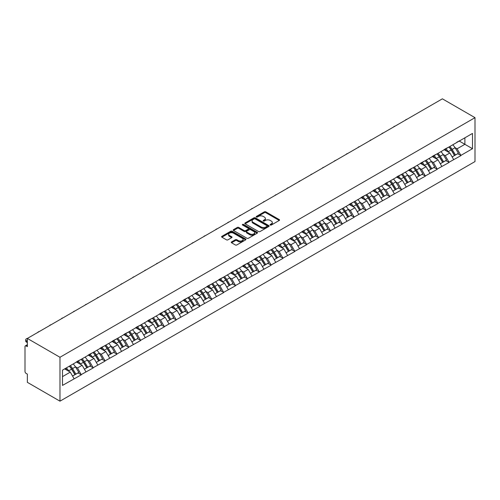 <?xml version="1.0" encoding="UTF-8"?>
<svg xmlns="http://www.w3.org/2000/svg" width="500" height="500" viewBox="0 0 500 500"><rect width="100%" height="100%" fill="white"/><g stroke="black" fill="none" stroke-linecap="round" stroke-linejoin="round"><path stroke-width="0.75" d="M270.287 225.031A0.737 0.425 0 0 0 271.331 225.031L279.262 220.456A1.056 0.613 0 0 0 279.569 220.025A1.056 0.613 0 0 0 279.262 219.594L265.825 211.838A1.056 0.613 0 0 0 264.331 211.838L256.406 216.412A0.737 0.425 0 0 0 257.45 217.019L258.475 216.425A3.375 1.95 0 0 1 263.25 216.425L264.369 217.069A3.375 1.95 0 0 1 265.363 218.45A3.375 1.95 0 0 1 264.369 219.831L263.344 220.425A0.737 0.425 0 0 0 264.387 221.025L265.419 220.431A3.375 1.95 0 0 1 270.194 220.431L271.312 221.081A3.375 1.95 0 0 1 272.3 222.456A3.375 1.95 0 0 1 271.312 223.837L270.287 224.431A0.737 0.425 0 0 0 270.287 225.031L270.287 224.431M231.569 241.912A1.056 0.613 0 0 0 231.256 242.344A1.056 0.613 0 0 0 231.569 242.775L235.338 244.95A1.056 0.613 0 0 0 236.831 244.95L245.637 239.869A1.056 0.613 0 0 0 245.944 239.438A1.056 0.613 0 0 0 245.637 239.006L232.2 231.25A1.056 0.613 0 0 0 230.706 231.25L221.9 236.331A1.056 0.613 0 0 0 221.594 236.762A1.056 0.613 0 0 0 221.9 237.194L226.456 239.825A1.056 0.613 0 0 0 227.95 239.825L231.719 237.65A1.056 0.613 0 0 0 232.025 237.219A1.056 0.613 0 0 0 231.719 236.788L229.456 235.481A2.825 1.631 0 0 1 228.631 234.331A2.825 1.631 0 0 1 230.375 232.825A2.825 1.631 0 0 1 233.45 233.175L242.294 238.281A2.825 1.631 0 0 1 243.125 239.438A2.825 1.631 0 0 1 241.381 240.944A2.825 1.631 0 0 1 238.306 240.588L236.831 239.737A1.056 0.613 0 0 0 235.338 239.737L231.569 241.912L231.569 242.775M27.356 338.438L442.381 98.825L475 117.662L59.975 357.269L27.356 338.438L27.356 346.65L26.137 345.944A1.613 0.931 -120 0 0 25.331 345.863A1.613 0.931 -120 0 0 25 346.606L25 371.45A1.613 0.931 -120 0 0 26.137 373.425L27.356 374.131L27.356 382.337L59.975 401.175L59.975 357.269M258.55 231.55A1.056 0.613 0 0 0 260.044 231.55L268.85 226.469A1.056 0.613 0 0 0 269.156 226.038A1.056 0.613 0 0 0 268.85 225.606L255.413 217.85A1.056 0.613 0 0 0 253.919 217.85L245.113 222.931A1.056 0.613 0 0 0 244.806 223.363A1.056 0.613 0 0 0 245.113 223.794L258.55 231.55M242.838 225.194A0.737 0.425 0 0 1 243.581 225.294L243.581 224.419L257.244 232.306A1.056 0.613 0 0 1 257.55 232.738A1.056 0.613 0 0 1 257.244 233.169L248.438 238.25A1.056 0.613 0 0 1 246.944 238.25L233.506 230.494L233.506 229.631A1.056 0.613 0 0 0 233.2 230.062A1.056 0.613 0 0 0 233.506 230.494M233.506 229.631L237.275 227.456A1.056 0.613 0 0 1 238.769 227.456L244.219 230.6A1.056 0.613 0 0 0 245.712 230.6L248.212 229.156A1.056 0.613 0 0 0 248.519 228.725A1.056 0.613 0 0 0 248.212 228.3L242.537 225.025A0.737 0.425 0 0 1 243.581 224.419M59.975 401.175L475 161.562L475 117.662M69.306 366.2A7.206 4.162 -120 0 1 71.775 369.081L75.131 374.625L78.056 372.938L81.306 374.812L77.506 367.962L75.4 366.744M81.306 374.812L62.488 385.412L62.488 370.138L472.494 133.419L472.494 148.7L460.894 155.394L457.094 148.806L454.988 147.594M448.894 147.044A7.206 4.162 -120 0 1 451.362 149.925L454.719 155.475L457.644 153.781L460.894 155.394M460.894 155.656L449.031 162.244L445.231 155.656L443.125 154.444M437.031 153.894A7.206 4.162 -120 0 1 439.5 156.775L442.856 162.319L445.788 160.631L449.031 162.244M449.031 162.506L437.169 169.094L433.369 162.506L431.262 161.287M425.169 160.744A7.206 4.162 -120 0 1 427.638 163.625L430.994 169.169L433.925 167.481L437.169 169.094M437.169 169.356L425.306 175.938L421.506 169.356L419.4 168.137M413.306 167.587A7.206 4.162 -120 0 1 415.775 170.475L419.131 176.019L422.062 174.325L425.306 175.938M425.306 176.2L413.444 182.787L409.644 176.2L407.537 174.988M401.444 174.438A7.206 4.162 -120 0 1 403.913 177.325L407.269 182.869L410.2 181.175L413.444 182.787M413.444 183.05L401.581 189.638L397.781 183.05L395.675 181.838M389.581 181.287A7.206 4.162 -120 0 1 392.05 184.169L395.406 189.713L398.338 188.025L401.581 189.638M401.581 189.9L389.725 196.488L385.919 189.9L383.812 188.681M377.725 188.137A7.206 4.162 -120 0 1 380.188 191.019L383.544 196.562L386.475 194.875L389.725 196.488M389.725 196.75L377.863 203.331L374.056 196.75L371.95 195.531M365.863 194.981A7.206 4.162 -120 0 1 368.325 197.869L371.688 203.412L374.613 201.719L377.863 203.331M377.863 203.6L366 210.181L362.194 203.594L360.087 202.381M354 201.831A7.206 4.162 -120 0 1 356.463 204.719L359.825 210.263L362.75 208.569L366 210.181M366 210.444L354.137 217.031L350.331 210.444L348.225 209.231M342.137 208.681A7.206 4.162 -120 0 1 344.6 211.562L347.962 217.106L350.887 215.419L354.137 217.031M354.137 217.294L342.275 223.881L338.469 217.294L336.362 216.075M330.275 215.531A7.206 4.162 -120 0 1 332.738 218.412L336.1 223.956L339.025 222.269L342.275 223.881M342.275 224.144L330.412 230.725L326.613 224.144L324.506 222.925M318.412 222.375A7.206 4.162 -120 0 1 320.875 225.263L324.237 230.806L327.163 229.119L330.412 230.725M330.412 230.994L318.55 237.575L314.75 230.994L312.644 229.775M306.55 229.225A7.206 4.162 -120 0 1 309.019 232.113L312.375 237.656L315.3 235.963L318.55 237.575M318.55 237.838L306.688 244.425L302.887 237.838L300.781 236.625M294.688 236.075A7.206 4.162 -120 0 1 297.156 238.956L300.512 244.5L303.438 242.812L306.688 244.425M306.688 244.688L294.825 251.275L291.025 244.688L288.919 243.475M282.825 242.925A7.206 4.162 -120 0 1 285.294 245.806L288.65 251.35L291.575 249.662L294.825 251.275M294.825 251.537L282.962 258.119L279.163 251.537L277.056 250.319M270.963 249.775A7.206 4.162 -120 0 1 273.431 252.656L276.788 258.2L279.713 256.512L282.962 258.119M282.962 258.387L271.1 264.969L267.3 258.387L265.194 257.169M259.1 256.619A7.206 4.162 -120 0 1 261.569 259.506L264.925 265.05L267.85 263.356L271.1 264.969M271.1 265.231L259.237 271.819L255.438 265.231L253.331 264.019M247.237 263.469A7.206 4.162 -120 0 1 249.706 266.35L253.062 271.9L255.994 270.206L259.237 271.819M259.237 272.081L247.375 278.669L243.575 272.081L241.469 270.869M235.375 270.319A7.206 4.162 -120 0 1 237.844 273.2L241.2 278.744L244.131 277.056L247.375 278.669M247.375 278.931L235.512 285.519L231.713 278.931L229.606 277.712M223.512 277.169A7.206 4.162 -120 0 1 225.981 280.05L229.338 285.594L232.269 283.906L235.512 285.519M235.512 285.781L223.65 292.362L219.85 285.781L217.744 284.562M211.65 284.012A7.206 4.162 -120 0 1 214.119 286.9L217.475 292.444L220.406 290.75L223.65 292.362M223.65 292.625L211.788 299.212L207.987 292.625L205.881 291.413M199.788 290.863A7.206 4.162 -120 0 1 202.256 293.75L205.613 299.294L208.544 297.6L211.788 299.212M211.788 299.475L199.931 306.062L196.125 299.475L194.019 298.263M187.931 297.712A7.206 4.162 -120 0 1 190.394 300.594L193.75 306.137L196.681 304.45L199.931 306.062M199.931 306.325L188.069 312.913L184.262 306.325L182.156 305.106M176.069 304.562A7.206 4.162 -120 0 1 178.531 307.444L181.887 312.987L184.819 311.3L188.069 312.913M188.069 313.175L176.206 319.756L172.4 313.175L170.294 311.956M164.206 311.406A7.206 4.162 -120 0 1 166.669 314.294L170.031 319.837L172.956 318.144L176.206 319.756M176.206 320.025L164.344 326.606L160.538 320.019L158.431 318.806M152.344 318.256A7.206 4.162 -120 0 1 154.806 321.144L158.169 326.688L161.094 324.994L164.344 326.606M164.344 326.869L152.481 333.456L148.675 326.869L146.569 325.656M140.481 325.106A7.206 4.162 -120 0 1 142.944 327.987L146.306 333.531L149.231 331.844L152.481 333.456M152.481 333.719L140.619 340.306L136.819 333.719L134.706 332.5M128.619 331.956A7.206 4.162 -120 0 1 131.081 334.837L134.444 340.381L137.369 338.694L140.619 340.306M140.619 340.569L128.756 347.15L124.956 340.569L122.85 339.35M116.756 338.8A7.206 4.162 -120 0 1 119.225 341.688L122.581 347.231L125.506 345.544L128.756 347.15M128.756 347.419L116.894 354L113.094 347.419L110.988 346.2M104.894 345.65A7.206 4.162 -120 0 1 107.362 348.537L110.719 354.081L113.644 352.388L116.894 354M116.894 354.263L105.031 360.85L101.231 354.263L99.125 353.05M93.031 352.5A7.206 4.162 -120 0 1 95.5 355.381L98.856 360.925L101.781 359.237L105.031 360.85M105.031 361.112L93.169 367.7L89.369 361.112L87.263 359.9M81.169 359.35A7.206 4.162 -120 0 1 83.637 362.231L86.994 367.775L89.919 366.087L93.169 367.7M93.169 367.962L81.306 374.544M77.275 361.331L81.306 359.269M77.506 367.962L82.144 365.281L76.287 361.906M85.944 371.869L82.144 365.281M89.138 354.481L93.169 352.419M89.369 361.112L94.006 358.438L88.15 355.056M97.806 365.019L94.006 358.438M101 347.638L105.031 345.575M101.231 354.263L105.869 351.587L100.013 348.206M109.669 358.169L105.869 351.587M112.863 340.788L116.894 338.725M113.094 347.419L117.731 344.738L111.875 341.356M121.531 351.325L117.731 344.738M124.725 333.938L128.756 331.875M124.956 340.569L129.594 337.887L123.737 334.506M133.394 344.475L129.594 337.887M136.588 327.088L140.619 325.025M136.819 333.719L141.456 331.044L135.6 327.663M145.256 337.625L141.456 331.044M148.45 320.244L152.481 318.175M148.675 326.869L153.319 324.194L147.463 320.812M157.119 330.775L153.319 324.194M160.312 313.394L164.344 311.331M160.538 320.019L165.181 317.344L159.325 313.962M168.981 323.931L165.181 317.344M172.175 306.544L176.206 304.481M172.4 313.175L177.037 310.494L171.188 307.113M180.844 317.081L177.037 310.494M184.037 299.694L188.069 297.631M184.262 306.325L188.9 303.644L183.05 300.269M192.706 310.231L188.9 303.644M195.9 292.85L199.931 290.781M196.125 299.475L200.763 296.8L194.913 293.419M204.569 303.381L200.763 296.8M207.763 286L211.788 283.938M207.987 292.625L212.625 289.95L206.769 286.569M216.431 296.537L212.625 289.95M219.625 279.15L223.65 277.087M219.85 285.781L224.488 283.1L218.631 279.719M228.294 289.688L224.488 283.1M231.488 272.3L235.512 270.238M231.713 278.931L236.35 276.25L230.494 272.875M240.15 282.838L236.35 276.25M243.344 265.45L247.375 263.387M243.575 272.081L248.212 269.406L242.356 266.025M252.013 275.988L248.212 269.406M255.206 258.606L259.237 256.544M255.438 265.231L260.075 262.556L254.219 259.175M263.875 269.144L260.075 262.556M267.069 251.756L271.1 249.694M267.3 258.387L271.938 255.706L266.081 252.325M275.738 262.294L271.938 255.706M278.931 244.906L282.962 242.844M279.163 251.537L283.8 248.856L277.944 245.481M287.6 255.444L283.8 248.856M290.794 238.056L294.825 235.994M291.025 244.688L295.663 242.013L289.806 238.631M299.462 248.594L295.663 242.013M302.656 231.213L306.688 229.15M302.887 237.838L307.525 235.162L301.669 231.781M311.325 241.744L307.525 235.162M314.519 224.363L318.55 222.3M314.75 230.994L319.387 228.312L313.531 224.931M323.188 234.9L319.387 228.312M326.381 217.512L330.412 215.45M326.613 224.144L331.25 221.462L325.394 218.081M335.05 228.05L331.25 221.462M338.244 210.662L342.275 208.6M338.469 217.294L343.113 214.619L337.256 211.238M346.912 221.2L343.113 214.619M350.106 203.819L354.137 201.75M350.331 210.444L354.975 207.769L349.119 204.387M358.775 214.35L354.975 207.769M361.969 196.969L366 194.906M362.194 203.594L366.831 200.919L360.981 197.537M370.637 207.506L366.831 200.919M373.831 190.119L377.863 188.056M374.056 196.75L378.694 194.069L372.844 190.688M382.5 200.656L378.694 194.069M385.694 183.269L389.725 181.206M385.919 189.9L390.556 187.219L384.706 183.844M394.363 193.806L390.556 187.219M397.556 176.425L401.581 174.356M397.781 183.05L402.419 180.375L396.562 176.994M406.225 186.956L402.419 180.375M409.419 169.575L413.444 167.512M409.644 176.2L414.281 173.525L408.425 170.144M418.088 180.113L414.281 173.525M421.281 162.725L425.306 160.662M421.506 169.356L426.144 166.675L420.288 163.294M429.944 173.263L426.144 166.675M433.137 155.875L437.169 153.812M433.369 162.506L438.006 159.825L432.15 156.45M441.806 166.412L438.006 159.825M445 149.025L449.031 146.962M445.231 155.656L449.869 152.981L444.012 149.6M453.669 159.562L449.869 152.981M456.863 142.181L460.894 140.119M457.094 148.806L464.888 144.306L464.888 137.812L472.494 133.419M459.263 141.062L472.494 148.7M62.488 376.631L70.281 372.131L64.656 368.881M74.081 378.719L70.281 372.131M451.194 150.056L451.569 150.275M439.331 156.906L439.706 157.125M427.469 163.756L427.844 163.969M415.606 170.6L415.988 170.819M403.744 177.45L404.125 177.669M391.881 184.3L392.262 184.519M380.019 191.15L380.4 191.363M368.162 197.994L368.537 198.212M356.3 204.844L356.675 205.062M344.438 211.694L344.812 211.912M332.575 218.544L332.95 218.762M320.712 225.394L321.087 225.606M308.85 232.237L309.225 232.456M296.988 239.088L297.362 239.306M285.125 245.938L285.5 246.156M273.263 252.787L273.637 253M261.4 259.631L261.775 259.85M249.537 266.481L249.913 266.7M237.675 273.331L238.05 273.55M225.812 280.181L226.194 280.394M213.95 287.025L214.331 287.244M202.087 293.875L202.469 294.094M190.225 300.725L190.606 300.944M178.369 307.575L178.744 307.787M166.506 314.419L166.881 314.637M154.644 321.269L155.019 321.488M142.781 328.119L143.156 328.338M130.919 334.969L131.294 335.188M119.056 341.819L119.431 342.031M107.194 348.663L107.569 348.881M95.331 355.513L95.706 355.731M83.469 362.362L83.844 362.581M71.606 369.212L71.981 369.425M270.581 225.138L271.312 224.713A3.375 1.95 0 0 0 272.3 223.337L272.3 222.456M265.363 218.45L265.363 219.331A3.375 1.95 0 0 1 264.369 220.706L263.637 221.131M279.262 219.594L279.262 220.456L265.825 212.712A1.056 0.613 0 0 0 264.331 212.712L256.7 217.125M268.85 225.606L268.85 226.469L255.413 218.725A1.056 0.613 0 0 0 253.919 218.725L245.131 223.8M266.981 226.337A0.737 0.425 0 0 0 266.981 225.731L255.188 218.925A0.737 0.425 0 0 0 254.144 218.925L253.062 219.55A3.375 1.95 0 0 0 252.075 220.931A3.375 1.95 0 0 0 253.062 222.306L261.125 226.962A3.375 1.95 0 0 0 265.9 226.962L266.981 226.337L266.981 227.213A0.737 0.425 0 0 0 267.2 226.912L267.2 226.038M252.075 220.931L252.075 221.806A3.375 1.95 0 0 0 253.062 223.188L253.062 222.306M266.981 227.213L265.9 227.838A3.375 1.95 0 0 1 261.125 227.838L253.062 223.188M233.525 230.5L237.275 228.337L237.275 227.456M248.519 228.725L248.519 229.606A1.056 0.613 0 0 1 248.212 230.037L245.712 231.481A1.056 0.613 0 0 1 244.219 231.481L238.769 228.337A1.056 0.613 0 0 0 237.275 228.337M243.581 225.294L257.231 233.175M249.875 233.869A2.825 1.631 0 0 0 252.95 234.219A2.825 1.631 0 0 0 254.694 232.712A2.825 1.631 0 0 0 253.863 231.562L250.75 229.762A1.056 0.613 0 0 0 249.256 229.762L246.756 231.206A1.056 0.613 0 0 0 246.45 231.637A1.056 0.613 0 0 0 246.756 232.069L249.875 233.869L249.875 234.744A2.825 1.631 0 0 0 252.95 235.1A2.825 1.631 0 0 0 254.694 233.594L254.694 232.712M246.45 231.637L246.45 232.512A1.056 0.613 0 0 0 246.756 232.944L246.756 232.069M249.875 234.744L246.756 232.944M243.125 239.438L243.125 240.312A2.825 1.631 0 0 1 241.381 241.819A2.825 1.631 0 0 1 238.306 241.469L236.831 240.619A1.056 0.613 0 0 0 235.338 240.619L231.581 242.781M228.631 234.331L228.631 235.206A2.825 1.631 0 0 0 229.456 236.363L229.456 235.481M231.7 237.656L229.456 236.363M245.637 239.006L245.637 239.869L232.2 232.125A1.056 0.613 0 0 0 230.706 232.125L221.919 237.206M407.013 119.244A2.475 1.425 0 0 0 405.431 120.162M452.756 144.819A8.819 5.094 60 0 1 455.062 147.719L452.137 149.412A8.819 5.094 -120 0 0 449.825 146.506M452.137 149.412L455.494 154.956L458.425 153.269L455.062 147.719M454.719 155.475L455.494 154.956M457.644 153.781L458.425 153.269M444.787 149.156A7.206 4.162 60 0 1 446.775 151.194M445.913 148.769A8.819 5.094 60 0 1 448.225 151.675L448.556 152.219M452.163 156.95L454.506 155.525L451.15 149.981A8.819 5.094 -120 0 0 448.837 147.075M454.506 155.525L452.131 156.9M395.15 126.094A2.475 1.425 0 0 0 393.569 127.006M440.894 151.662A8.819 5.094 60 0 1 443.206 154.569L440.275 156.263A8.819 5.094 -120 0 0 437.962 153.356M440.275 156.263L443.631 161.806L446.562 160.113L443.206 154.569M442.856 162.319L443.631 161.806M445.788 160.631L446.562 160.113M432.925 156A7.206 4.162 60 0 1 434.913 158.038M434.05 155.612A8.819 5.094 60 0 1 436.362 158.519L436.694 159.069M440.3 163.8L442.644 162.375L439.288 156.831A8.819 5.094 -120 0 0 436.975 153.925M442.644 162.375L440.269 163.75M383.288 132.944A2.475 1.425 0 0 0 381.706 133.856M429.031 158.512A8.819 5.094 60 0 1 431.344 161.419L428.413 163.106A8.819 5.094 -120 0 0 426.1 160.2M428.413 163.106L431.769 168.656L434.7 166.962L431.344 161.419M430.994 169.169L431.769 168.656M433.925 167.481L434.7 166.962M421.062 162.85A7.206 4.162 60 0 1 423.05 164.887M422.188 162.463A8.819 5.094 60 0 1 424.5 165.369L424.831 165.919M428.438 170.644L430.781 169.225L427.425 163.681A8.819 5.094 -120 0 0 425.112 160.775M430.781 169.225L428.406 170.594M371.431 139.787A2.475 1.425 0 0 0 369.844 140.706M417.169 165.362A8.819 5.094 60 0 1 419.481 168.269L416.55 169.956A8.819 5.094 -120 0 0 414.244 167.05M416.55 169.956L419.913 175.5L422.837 173.812L419.481 168.269M419.131 176.019L419.913 175.5M422.062 174.325L422.837 173.812M409.2 169.7A7.206 4.162 60 0 1 411.188 171.737M410.325 169.312A8.819 5.094 60 0 1 412.638 172.219L412.969 172.763M416.575 177.494L418.919 176.075L415.562 170.531A8.819 5.094 -120 0 0 413.25 167.625M418.919 176.075L416.544 177.444M359.569 146.637A2.475 1.425 0 0 0 357.981 147.556M405.306 172.213A8.819 5.094 60 0 1 407.619 175.119L404.688 176.806A8.819 5.094 -120 0 0 402.381 173.9M404.688 176.806L408.05 182.35L410.975 180.662L407.619 175.119M407.269 182.869L408.05 182.35M410.2 181.175L410.975 180.662M397.337 176.55A7.206 4.162 60 0 1 399.325 178.588M398.462 176.163A8.819 5.094 60 0 1 400.775 179.069L401.106 179.613M404.712 184.344L407.056 182.919L403.7 177.375A8.819 5.094 -120 0 0 401.388 174.469M407.056 182.919L404.681 184.294M347.706 153.488A2.475 1.425 0 0 0 346.119 154.4M393.444 179.056A8.819 5.094 60 0 1 395.756 181.962L392.825 183.656A8.819 5.094 -120 0 0 390.519 180.75M392.825 183.656L396.188 189.2L399.113 187.506L395.756 181.962M395.406 189.713L396.188 189.2M398.338 188.025L399.113 187.506M385.475 183.394A7.206 4.162 60 0 1 387.463 185.431M386.6 183.012A8.819 5.094 60 0 1 388.913 185.912L389.244 186.462M392.85 191.194L395.194 189.769L391.838 184.225A8.819 5.094 -120 0 0 389.525 181.319M395.194 189.769L392.819 191.144M335.844 160.338A2.475 1.425 0 0 0 334.256 161.25M381.581 185.906A8.819 5.094 60 0 1 383.894 188.812L380.962 190.5A8.819 5.094 -120 0 0 378.656 187.6M380.962 190.5L384.325 196.05L387.25 194.356L383.894 188.812M383.544 196.562L384.325 196.05M386.475 194.875L387.25 194.356M373.612 190.244A7.206 4.162 60 0 1 375.6 192.281M374.738 189.856A8.819 5.094 60 0 1 377.05 192.763L377.381 193.312M380.988 198.038L383.338 196.619L379.975 191.075A8.819 5.094 -120 0 0 377.669 188.169M383.338 196.619L380.956 197.987M323.981 167.181A2.475 1.425 0 0 0 322.394 168.1M369.719 192.756A8.819 5.094 60 0 1 372.031 195.662L369.106 197.35A8.819 5.094 -120 0 0 366.794 194.444M369.106 197.35L372.463 202.894L375.387 201.206L372.031 195.662M371.688 203.412L372.463 202.894M374.613 201.719L375.387 201.206M361.75 197.094A7.206 4.162 60 0 1 363.738 199.131M362.875 196.706A8.819 5.094 60 0 1 365.188 199.613L365.519 200.156M369.125 204.887L371.475 203.469L368.113 197.925A8.819 5.094 -120 0 0 365.806 195.019M371.475 203.469L369.1 204.838M312.119 174.031A2.475 1.425 0 0 0 310.531 174.95M357.856 199.606A8.819 5.094 60 0 1 360.169 202.512L357.244 204.2A8.819 5.094 -120 0 0 354.931 201.294M357.244 204.2L360.6 209.744L363.525 208.056L360.169 202.512M359.825 210.263L360.6 209.744M362.75 208.569L363.525 208.056M349.888 203.944A7.206 4.162 60 0 1 351.875 205.981M351.012 203.556A8.819 5.094 60 0 1 353.325 206.462L353.656 207.006M357.262 211.737L359.613 210.312L356.25 204.769A8.819 5.094 -120 0 0 353.944 201.863M359.613 210.312L357.238 211.688M300.256 180.881A2.475 1.425 0 0 0 298.669 181.794M345.994 206.45A8.819 5.094 60 0 1 348.306 209.356L345.381 211.05A8.819 5.094 -120 0 0 343.069 208.144M345.381 211.05L348.738 216.594L351.662 214.9L348.306 209.356M347.962 217.106L348.738 216.594M350.887 215.419L351.662 214.9M338.025 210.787A7.206 4.162 60 0 1 340.012 212.831M339.15 210.406A8.819 5.094 60 0 1 341.463 213.312L341.794 213.856M345.4 218.588L347.75 217.162L344.387 211.619A8.819 5.094 -120 0 0 342.081 208.713M347.75 217.162L345.375 218.538M288.394 187.731A2.475 1.425 0 0 0 286.806 188.644M334.131 213.3A8.819 5.094 60 0 1 336.444 216.206L333.519 217.9A8.819 5.094 -120 0 0 331.206 214.994M333.519 217.9L336.875 223.444L339.8 221.75L336.444 216.206M336.1 223.956L336.875 223.444M339.025 222.269L339.8 221.75M326.163 217.638A7.206 4.162 60 0 1 328.15 219.675M327.287 217.25A8.819 5.094 60 0 1 329.6 220.156L329.931 220.706M333.537 225.438L335.887 224.013L332.531 218.469A8.819 5.094 -120 0 0 330.219 215.562M335.887 224.013L333.512 225.381M276.531 194.581A2.475 1.425 0 0 0 274.944 195.494M322.269 220.15A8.819 5.094 60 0 1 324.581 223.056L321.656 224.744A8.819 5.094 -120 0 0 319.344 221.838M321.656 224.744L325.012 230.287L327.938 228.6L324.581 223.056M324.237 230.806L325.012 230.287M327.163 229.119L327.938 228.6M314.3 224.488A7.206 4.162 60 0 1 316.288 226.525M315.425 224.1A8.819 5.094 60 0 1 317.738 227.006L318.069 227.556M321.675 232.281L324.025 230.863L320.669 225.319A8.819 5.094 -120 0 0 318.356 222.413M324.025 230.863L321.65 232.231M264.669 201.425A2.475 1.425 0 0 0 263.087 202.344M310.406 227A8.819 5.094 60 0 1 312.719 229.906L309.794 231.594A8.819 5.094 -120 0 0 307.481 228.688M309.794 231.594L313.15 237.138L316.075 235.45L312.719 229.906M312.375 237.656L313.15 237.138M315.3 235.963L316.075 235.45M302.438 231.337A7.206 4.162 60 0 1 304.425 233.375M303.569 230.95A8.819 5.094 60 0 1 305.875 233.856L306.206 234.4M309.819 239.131L312.162 237.706L308.806 232.162A8.819 5.094 -120 0 0 306.494 229.256M312.162 237.706L309.788 239.081M252.806 208.275A2.475 1.425 0 0 0 251.225 209.188M298.55 233.844A8.819 5.094 60 0 1 300.856 236.75L297.931 238.444A8.819 5.094 -120 0 0 295.619 235.538M297.931 238.444L301.288 243.988L304.219 242.294L300.856 236.75M300.512 244.5L301.288 243.988M303.438 242.812L304.219 242.294M290.575 238.181A7.206 4.162 60 0 1 292.562 240.225M291.706 237.8A8.819 5.094 60 0 1 294.012 240.706L294.344 241.25M297.956 245.981L300.3 244.556L296.944 239.013A8.819 5.094 -120 0 0 294.631 236.106M300.3 244.556L297.925 245.931M240.944 215.125A2.475 1.425 0 0 0 239.363 216.038M286.688 240.694A8.819 5.094 60 0 1 288.994 243.6L286.069 245.294A8.819 5.094 -120 0 0 283.756 242.387M286.069 245.294L289.425 250.837L292.356 249.144L288.994 243.6M288.65 251.35L289.425 250.837M291.575 249.662L292.356 249.144M278.719 245.031A7.206 4.162 60 0 1 280.706 247.069M279.844 244.644A8.819 5.094 60 0 1 282.15 247.55L282.481 248.1M286.094 252.831L288.438 251.406L285.081 245.863A8.819 5.094 -120 0 0 282.769 242.956M288.438 251.406L286.062 252.775M229.081 221.975A2.475 1.425 0 0 0 227.5 222.887M274.825 247.544A8.819 5.094 60 0 1 277.131 250.45L274.206 252.138A8.819 5.094 -120 0 0 271.894 249.231M274.206 252.138L277.562 257.681L280.494 255.994L277.131 250.45M276.788 258.2L277.562 257.681M279.713 256.512L280.494 255.994M266.856 251.881A7.206 4.162 60 0 1 268.844 253.919M267.981 251.494A8.819 5.094 60 0 1 270.287 254.4L270.619 254.95M274.231 259.675L276.575 258.256L273.219 252.712A8.819 5.094 -120 0 0 270.906 249.806M276.575 258.256L274.2 259.625M217.219 228.819A2.475 1.425 0 0 0 215.637 229.737M262.962 254.394A8.819 5.094 60 0 1 265.269 257.3L262.344 258.988A8.819 5.094 -120 0 0 260.031 256.081M262.344 258.988L265.7 264.531L268.631 262.844L265.269 257.3M264.925 265.05L265.7 264.531M267.85 263.356L268.631 262.844M254.994 258.731A7.206 4.162 60 0 1 256.981 260.769M256.119 258.344A8.819 5.094 60 0 1 258.431 261.25L258.756 261.794M262.369 266.525L264.713 265.106L261.356 259.556A8.819 5.094 -120 0 0 259.044 256.65M264.713 265.106L262.337 266.475M205.356 235.669A2.475 1.425 0 0 0 203.775 236.588M251.1 261.244A8.819 5.094 60 0 1 253.412 264.144L250.481 265.837A8.819 5.094 -120 0 0 248.169 262.931M250.481 265.837L253.837 271.381L256.769 269.694L253.412 264.144M253.062 271.9L253.837 271.381M255.994 270.206L256.769 269.694M243.131 265.581A7.206 4.162 60 0 1 245.119 267.619M244.256 265.194A8.819 5.094 60 0 1 246.569 268.1L246.9 268.644M250.506 273.375L252.85 271.95L249.494 266.406A8.819 5.094 -120 0 0 247.181 263.5M252.85 271.95L250.475 273.325M193.494 242.519A2.475 1.425 0 0 0 191.912 243.431M239.237 268.087A8.819 5.094 60 0 1 241.55 270.994L238.619 272.688A8.819 5.094 -120 0 0 236.306 269.781M238.619 272.688L241.975 278.231L244.906 276.537L241.55 270.994M241.2 278.744L241.975 278.231M244.131 277.056L244.906 276.537M231.269 272.425A7.206 4.162 60 0 1 233.256 274.462M232.394 272.038A8.819 5.094 60 0 1 234.706 274.944L235.037 275.494M238.644 280.225L240.987 278.8L237.631 273.256A8.819 5.094 -120 0 0 235.319 270.35M240.987 278.8L238.612 280.175M181.637 249.369A2.475 1.425 0 0 0 180.05 250.281M227.375 274.938A8.819 5.094 60 0 1 229.688 277.844L226.756 279.531A8.819 5.094 -120 0 0 224.45 276.625M226.756 279.531L230.119 285.081L233.044 283.387L229.688 277.844M229.338 285.594L230.119 285.081M232.269 283.906L233.044 283.387M219.406 279.275A7.206 4.162 60 0 1 221.394 281.312M220.531 278.888A8.819 5.094 60 0 1 222.844 281.794L223.175 282.344M226.781 287.069L229.125 285.65L225.769 280.106A8.819 5.094 -120 0 0 223.456 277.2M229.125 285.65L226.75 287.019M169.775 256.212A2.475 1.425 0 0 0 168.188 257.131M215.512 281.788A8.819 5.094 60 0 1 217.825 284.694L214.894 286.381A8.819 5.094 -120 0 0 212.587 283.475M214.894 286.381L218.256 291.925L221.181 290.238L217.825 284.694M217.475 292.444L218.256 291.925M220.406 290.75L221.181 290.238M207.544 286.125A7.206 4.162 60 0 1 209.531 288.163M208.669 285.738A8.819 5.094 60 0 1 210.981 288.644L211.312 289.188M214.919 293.919L217.262 292.5L213.906 286.956A8.819 5.094 -120 0 0 211.594 284.05M217.262 292.5L214.887 293.869M157.912 263.062A2.475 1.425 0 0 0 156.325 263.981M203.65 288.637A8.819 5.094 60 0 1 205.963 291.544L203.031 293.231A8.819 5.094 -120 0 0 200.725 290.325M203.031 293.231L206.394 298.775L209.319 297.087L205.963 291.544M205.613 299.294L206.394 298.775M208.544 297.6L209.319 297.087M195.681 292.975A7.206 4.162 60 0 1 197.669 295.012M196.806 292.587A8.819 5.094 60 0 1 199.119 295.494L199.45 296.038M203.056 300.769L205.4 299.344L202.044 293.8A8.819 5.094 -120 0 0 199.731 290.894M205.4 299.344L203.025 300.719M146.05 269.913A2.475 1.425 0 0 0 144.462 270.825M191.788 295.481A8.819 5.094 60 0 1 194.1 298.387L191.169 300.081A8.819 5.094 -120 0 0 188.863 297.175M191.169 300.081L194.531 305.625L197.456 303.931L194.1 298.387M193.75 306.137L194.531 305.625M196.681 304.45L197.456 303.931M183.819 299.819A7.206 4.162 60 0 1 185.806 301.856M184.944 299.438A8.819 5.094 60 0 1 187.256 302.337L187.587 302.887M191.194 307.619L193.544 306.194L190.181 300.65A8.819 5.094 -120 0 0 187.875 297.744M193.544 306.194L191.163 307.569M134.188 276.762A2.475 1.425 0 0 0 132.6 277.675M179.925 302.331A8.819 5.094 60 0 1 182.237 305.238L179.312 306.925A8.819 5.094 -120 0 0 177 304.025M179.312 306.925L182.669 312.475L185.594 310.781L182.237 305.238M181.887 312.987L182.669 312.475M184.819 311.3L185.594 310.781M171.956 306.669A7.206 4.162 60 0 1 173.944 308.706M173.081 306.281A8.819 5.094 60 0 1 175.394 309.188L175.725 309.738M179.331 314.462L181.681 313.044L178.319 307.5A8.819 5.094 -120 0 0 176.012 304.594M181.681 313.044L179.306 314.413M122.325 283.606A2.475 1.425 0 0 0 120.738 284.525M168.062 309.181A8.819 5.094 60 0 1 170.375 312.087L167.45 313.775A8.819 5.094 -120 0 0 165.138 310.869M167.45 313.775L170.806 319.319L173.731 317.631L170.375 312.087M170.031 319.837L170.806 319.319M172.956 318.144L173.731 317.631M160.094 313.519A7.206 4.162 60 0 1 162.081 315.556M161.219 313.131A8.819 5.094 60 0 1 163.531 316.038L163.863 316.581M167.469 321.312L169.819 319.894L166.456 314.35A8.819 5.094 -120 0 0 164.15 311.444M169.819 319.894L167.444 321.262M110.463 290.456A2.475 1.425 0 0 0 108.875 291.375M156.2 316.031A8.819 5.094 60 0 1 158.512 318.938L155.588 320.625A8.819 5.094 -120 0 0 153.275 317.719M155.588 320.625L158.944 326.169L161.869 324.481L158.512 318.938M158.169 326.688L158.944 326.169M161.094 324.994L161.869 324.481M148.231 320.369A7.206 4.162 60 0 1 150.219 322.406M149.356 319.981A8.819 5.094 60 0 1 151.669 322.887L152 323.431M155.606 328.162L157.956 326.737L154.594 321.194A8.819 5.094 -120 0 0 152.287 318.288M157.956 326.737L155.581 328.113M98.6 297.306A2.475 1.425 0 0 0 97.013 298.219M144.338 322.875A8.819 5.094 60 0 1 146.65 325.781L143.725 327.475A8.819 5.094 -120 0 0 141.412 324.569M143.725 327.475L147.081 333.019L150.006 331.325L146.65 325.781M146.306 333.531L147.081 333.019M149.231 331.844L150.006 331.325M136.369 327.212A7.206 4.162 60 0 1 138.356 329.256M137.494 326.831A8.819 5.094 60 0 1 139.806 329.738L140.137 330.281M143.744 335.012L146.094 333.587L142.738 328.044A8.819 5.094 -120 0 0 140.425 325.138M146.094 333.587L143.719 334.963M86.737 304.156A2.475 1.425 0 0 0 85.15 305.069M132.475 329.725A8.819 5.094 60 0 1 134.787 332.631L131.862 334.325A8.819 5.094 -120 0 0 129.55 331.419M131.862 334.325L135.219 339.869L138.144 338.175L134.787 332.631M134.444 340.381L135.219 339.869M137.369 338.694L138.144 338.175M124.506 334.062A7.206 4.162 60 0 1 126.494 336.1M125.631 333.675A8.819 5.094 60 0 1 127.944 336.581L128.275 337.131M131.881 341.863L134.231 340.438L130.875 334.894A8.819 5.094 -120 0 0 128.562 331.987M134.231 340.438L131.856 341.806M74.875 311.006A2.475 1.425 0 0 0 73.288 311.919M120.612 336.575A8.819 5.094 60 0 1 122.925 339.481L120 341.169A8.819 5.094 -120 0 0 117.688 338.263M120 341.169L123.356 346.712L126.281 345.025L122.925 339.481M122.581 347.231L123.356 346.712M125.506 345.544L126.281 345.025M112.644 340.913A7.206 4.162 60 0 1 114.631 342.95M113.775 340.525A8.819 5.094 60 0 1 116.081 343.431L116.412 343.981M120.019 348.706L122.369 347.287L119.012 341.744A8.819 5.094 -120 0 0 116.7 338.837M122.369 347.287L119.994 348.656M63.012 317.85A2.475 1.425 0 0 0 61.431 318.769M108.756 343.425A8.819 5.094 60 0 1 111.062 346.331L108.138 348.019A8.819 5.094 -120 0 0 105.825 345.112M108.138 348.019L111.494 353.562L114.425 351.875L111.062 346.331M110.719 354.081L111.494 353.562M113.644 352.388L114.425 351.875M100.781 347.762A7.206 4.162 60 0 1 102.769 349.8M101.912 347.375A8.819 5.094 60 0 1 104.219 350.281L104.55 350.825M108.162 355.556L110.506 354.131L107.15 348.587A8.819 5.094 -120 0 0 104.838 345.681M110.506 354.131L108.131 355.506M51.15 324.7A2.475 1.425 0 0 0 49.569 325.613M96.894 350.269A8.819 5.094 60 0 1 99.2 353.175L96.275 354.869A8.819 5.094 -120 0 0 93.963 351.962M96.275 354.869L99.631 360.412L102.562 358.719L99.2 353.175M98.856 360.925L99.631 360.412M101.781 359.237L102.562 358.719M88.925 354.606A7.206 4.162 60 0 1 90.913 356.65M90.05 354.225A8.819 5.094 60 0 1 92.356 357.131L92.688 357.675M96.3 362.406L98.644 360.981L95.288 355.438A8.819 5.094 -120 0 0 92.975 352.531M98.644 360.981L96.269 362.356M39.288 331.55A2.475 1.425 0 0 0 37.706 332.463M85.031 357.119A8.819 5.094 60 0 1 87.338 360.025L84.412 361.719A8.819 5.094 -120 0 0 82.1 358.812M84.412 361.719L87.769 367.262L90.7 365.569L87.338 360.025M86.994 367.775L87.769 367.262M89.919 366.087L90.7 365.569M77.062 361.456A7.206 4.162 60 0 1 79.05 363.494M78.188 361.069A8.819 5.094 60 0 1 80.494 363.975L80.825 364.525M84.438 369.256L86.781 367.831L83.425 362.287A8.819 5.094 -120 0 0 81.112 359.381M86.781 367.831L84.406 369.2M26.444 340.763L26.444 342.081A2.475 1.425 180 0 1 25.719 341.075L25.719 339.756A2.475 1.425 0 0 0 26.444 340.763L27.356 341.294M27.425 338.4A2.475 1.425 0 0 0 25.719 339.756M73.169 363.969A8.819 5.094 60 0 1 75.475 366.875L72.55 368.562A8.819 5.094 -120 0 0 70.237 365.656M72.55 368.562L75.906 374.106L78.838 372.419L75.475 366.875M75.131 374.625L75.906 374.106M78.056 372.938L78.838 372.419M65.394 368.456A7.206 4.162 60 0 1 67.188 370.344M66.325 367.919A8.819 5.094 60 0 1 68.631 370.825L68.963 371.375M72.575 376.1L74.919 374.681L71.562 369.137A8.819 5.094 -120 0 0 69.25 366.231M74.919 374.681L72.544 376.05M26.444 342.081L27.356 342.606M27.356 345.244L26.137 345.944M271.312 224.713L271.312 223.837M263.344 221.025L263.344 220.425M264.369 220.706L264.369 219.831M256.406 217.019L256.406 216.412M264.331 212.712L264.331 211.838M265.825 212.712L265.825 211.838M245.113 223.794L245.113 222.931M253.919 218.725L253.919 217.85M255.413 218.725L255.413 217.85M261.125 227.838L261.125 226.962M265.9 227.838L265.9 226.962M238.769 228.337L238.769 227.456M244.219 231.481L244.219 230.6M245.712 231.481L245.712 230.6M248.212 230.037L248.212 229.156M257.244 233.169L257.244 232.306M235.338 240.619L235.338 239.737M236.831 240.619L236.831 239.737M238.306 241.469L238.306 240.588M231.719 237.65L231.719 236.788M221.9 237.194L221.9 236.331M230.706 232.125L230.706 231.25M232.2 232.125L232.2 231.25M451.15 149.981L448.225 151.675M439.288 156.831L436.362 158.519M427.425 163.681L424.5 165.369M415.562 170.531L412.638 172.219M403.7 177.375L400.775 179.069M391.838 184.225L388.913 185.912M379.975 191.075L377.05 192.763M368.113 197.925L365.188 199.613M356.25 204.769L353.325 206.462M344.387 211.619L341.463 213.312M332.531 218.469L329.6 220.156M320.669 225.319L317.738 227.006M308.806 232.162L305.875 233.856M296.944 239.013L294.012 240.706M285.081 245.863L282.15 247.55M273.219 252.712L270.287 254.4M261.356 259.556L258.431 261.25M249.494 266.406L246.569 268.1M237.631 273.256L234.706 274.944M225.769 280.106L222.844 281.794M213.906 286.956L210.981 288.644M202.044 293.8L199.119 295.494M190.181 300.65L187.256 302.337M178.319 307.5L175.394 309.188M166.456 314.35L163.531 316.038M154.594 321.194L151.669 322.887M142.738 328.044L139.806 329.738M130.875 334.894L127.944 336.581M119.012 341.744L116.081 343.431M107.15 348.587L104.219 350.281M95.288 355.438L92.356 357.131M83.425 362.287L80.494 363.975M71.562 369.137L68.631 370.825M27.356 344.7L25.331 345.863"/></g></svg>

